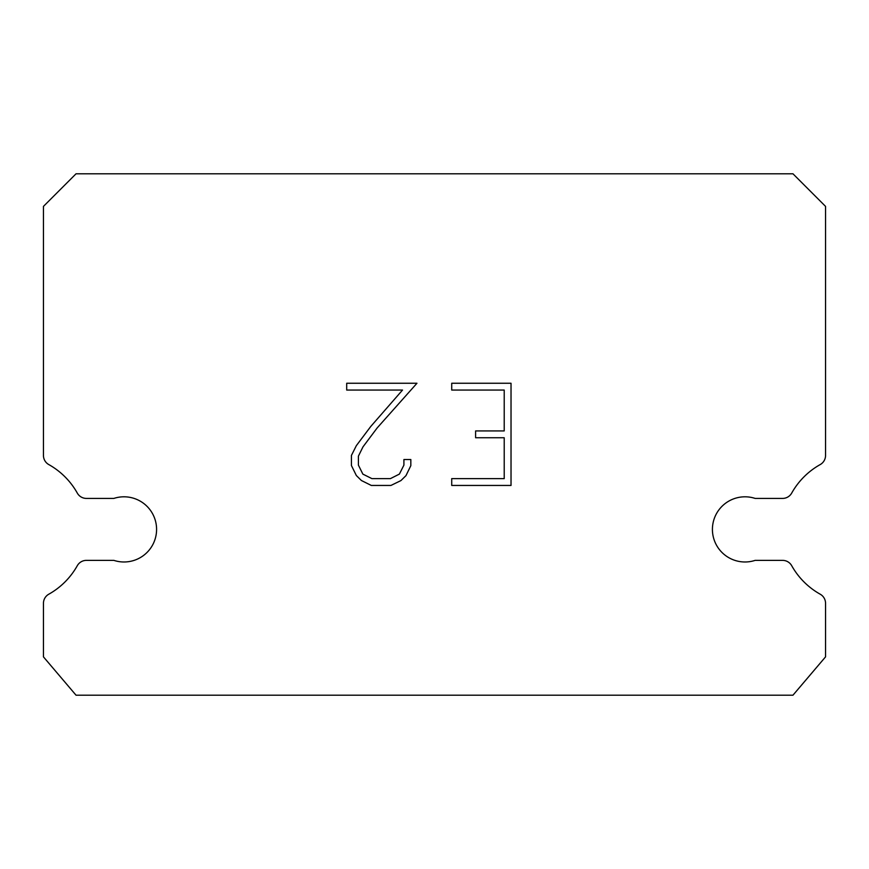 <?xml version="1.0" encoding="UTF-8"?>
<svg xmlns="http://www.w3.org/2000/svg" width="869" height="869" viewBox="0 0 869 869"><rect width="100%" height="100%" fill="white"/><g stroke="black" fill="none" stroke-linecap="round" stroke-linejoin="round"><path stroke-width="1.3" d="M734.902 498.415A32.587 32.587 0 0 1 755.118 498.415L782.611 498.415A10.428 10.428 0 0 0 791.702 493.081A74.3 74.3 0 0 1 820.217 464.567A10.428 10.428 0 0 0 825.55 455.465L825.55 206.387L792.962 173.8L76.037 173.8L43.45 206.387L43.45 455.465A10.428 10.428 0 0 0 48.783 464.567A74.3 74.3 0 0 1 77.298 493.081A10.428 10.428 0 0 0 86.389 498.415L113.882 498.415A32.587 32.587 0 0 1 154.975 519.282A32.587 32.587 0 0 1 113.882 560.375L86.389 560.375A10.428 10.428 0 0 0 77.298 565.697A74.3 74.3 0 0 1 48.783 594.211A10.428 10.428 0 0 0 43.45 603.314L43.45 656.866L76.037 695.2L792.962 695.2L825.55 656.866L825.55 603.314A10.428 10.428 0 0 0 820.217 594.211A74.3 74.3 0 0 1 791.702 565.697A10.428 10.428 0 0 0 782.611 560.375L755.118 560.375A32.587 32.587 0 0 1 714.025 539.508A32.587 32.587 0 0 1 734.902 498.415M504.216 478.623L504.216 437.748L475.604 437.748L475.604 430.937L504.216 430.937L504.216 390.062L451.717 390.062L451.717 383.251L511.026 383.251L511.026 485.445L451.717 485.445L451.717 478.623L504.216 478.623M410.831 459.527L410.831 465.654L405.975 475.636L400.924 480.59L390.941 485.445L371.313 485.445L361.406 480.514L356.344 475.528L351.424 465.545L351.424 455.432L356.344 445.656L370.781 426.44L402.521 390.062L346.698 390.062L346.698 383.251L416.957 383.251L377.168 427.939L363.003 446.829L358.408 456.149L358.408 465.121L362.862 474.116L371.91 478.623L390.409 478.623L399.392 474.094L403.911 465.121L403.911 459.527L410.831 459.527"/></g></svg>
